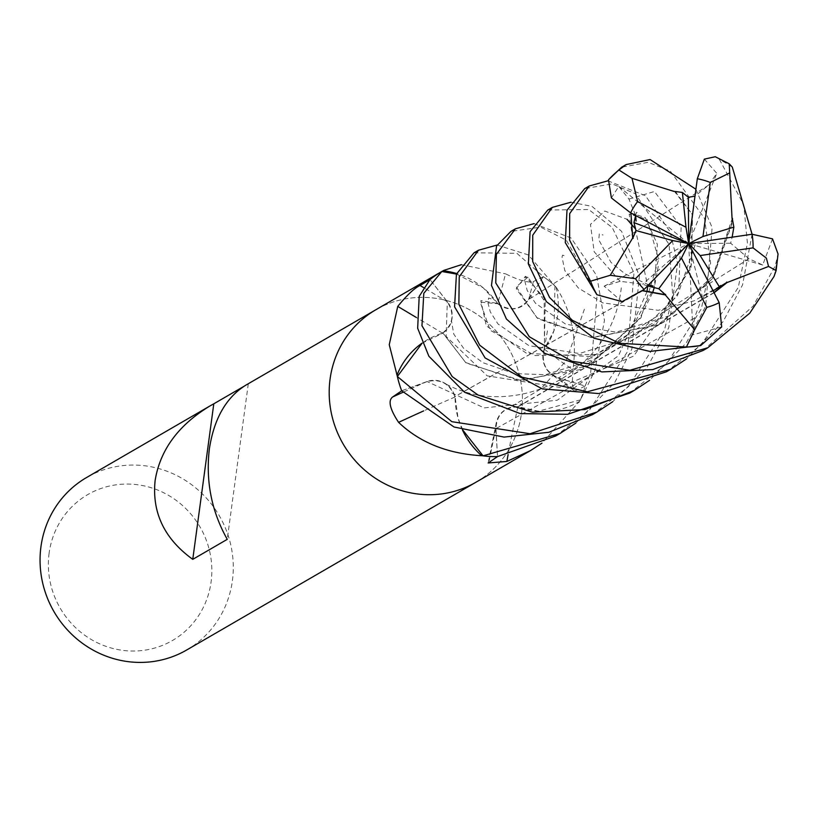 <?xml version="1.0" encoding="UTF-8"?>
<svg xmlns="http://www.w3.org/2000/svg" width="819" height="819" viewBox="0 0 819 819"><rect width="100%" height="100%" fill="white"/><g stroke="black" fill="none" stroke-linecap="round" stroke-linejoin="round"><path stroke-width="0.61" stroke-dasharray="4.09 3.07" d="M475.839 482.299A99.713 95.557 59.9 0 0 521.529 413.063A99.713 95.557 59.9 0 0 479.115 315.806A99.713 95.557 59.9 0 0 376.259 309.51M544.297 349.099A1687.468 599.334 168.2 0 0 572.952 369.666L572.235 383.661L574.078 390.663L575.992 390.643L585.104 386.015L558.527 378.04A21.54 20.639 -120.1 0 1 551.596 374.488A21.54 20.639 -120.1 0 1 544.297 349.099A76.218 73.045 59.9 0 0 556.214 287.602A13.483 12.92 -120.1 0 1 555.538 286.486A99.713 95.557 59.9 0 0 543.325 276.638L528.613 299.723A21.54 20.639 -120.1 0 1 497.747 303.593A1687.468 64.906 99.6 0 0 505.528 273.833C519.297 280.518 528.572 283.098 533.364 281.582L543.325 276.638M517.803 406.92C504.054 407.33 496.775 414.547 495.966 428.583L497.522 456.582L495.843 428.562A21.54 20.639 -120.1 0 1 496.304 422.604A21.54 20.639 -120.1 0 1 517.915 406.808A76.218 73.045 59.9 0 0 579.32 401.545A13.483 12.92 -120.1 0 1 580.128 400.593A99.713 95.557 59.9 0 0 585.104 386.015M580.128 400.593L541.983 443.13M186.701 649.989A99.713 95.557 59.9 0 0 232.391 580.763A99.713 95.557 59.9 0 0 189.742 483.333A99.713 95.557 59.9 0 0 86.65 477.477M476.31 482.022A99.713 95.557 59.9 0 0 521.529 413.063A99.713 95.557 59.9 0 0 478.88 315.643A99.713 95.557 59.9 0 0 375.788 309.787M49.12 553.142A84.357 80.846 59.9 0 0 118.98 649.784A84.357 80.846 59.9 0 0 211.087 581.951A84.357 80.846 59.9 0 0 141.216 485.309A84.357 80.846 59.9 0 0 49.12 553.142M497.747 303.593A76.218 73.045 59.9 0 0 456.654 273.536M461.384 264.691L505.528 273.833M442.618 333.016C453.204 324.416 454.78 314.046 447.338 301.904L429.995 279.576L447.44 301.842A21.54 20.639 -120.1 0 1 442.598 333.19A76.218 73.045 59.9 0 0 422.113 343.11M401.689 390.806L427.19 381.47A21.54 20.639 -120.1 0 1 455.067 396.969A76.218 73.045 59.9 0 0 462.448 429.924M442.598 333.19A1687.468 14.036 30.3 0 0 416.308 317.475M455.067 396.969A1687.468 517.024 -38 0 0 423.658 410.903M517.915 406.808A1687.468 878.767 -114.1 0 0 508.118 454.576M579.32 401.545A1661.649 865.314 -114.1 0 0 579.115 402.446M556.214 287.602A1661.649 590.161 168.2 0 0 556.664 287.96C571.795 312.141 577.221 339.383 572.952 369.666M555.538 286.486L556.664 287.96M243.56 386.548L245.905 385.114M248.29 383.814L227.262 539.342M629.668 393.079L667.055 363.493L701.371 308.763L710.595 263.145L704.545 218.417L670.3 171.058L648.126 162.326L621.641 167.199M695.915 189.24L712.12 227.58L705.671 306.275L686.271 342.915L649.61 380.303M666.349 371.806L701.658 344.482L738.277 287.356L747.419 243.223L743.785 204.863L719.532 159.644L715.274 156.736M752.088 234.234L742.577 284.869L723.044 321.713L686.517 358.906M607.933 180.815L645.495 195.71L670.147 231.869L677.589 263.503L668.765 327.682L647.061 367.475L612.684 401.73M592.536 414.619L628.562 386.558L664.465 330.17L672.737 295.925L669.072 244.41L635.247 193.704L612.162 183.876L584.735 188.595M703.255 350.409L753.183 306.04L775.183 265.96L778.05 253.992M534.049 223.628L571.058 237.981L596.652 275.512L604.463 320.362L594.942 370.485L580.436 399.877A99.713 95.557 59.9 0 0 585.094 386.056L590.653 372.983L597.112 294.4L566.298 240.172L540.724 227.139L510.933 231.408M570.956 202.221L591.983 206.378L621.57 231.306L639.424 276.075L631.848 349.078L614.854 382.278L575.788 423.126M555.63 436.015L589.393 410.247L627.559 351.576L633.978 272.819L612.284 227.6L588.677 209.51L547.819 210.012M497.901 303.573C509.561 311.507 519.768 310.196 528.521 299.631L543.355 276.658L516.861 253.296L474.027 252.805M497.143 245.035L528.378 254.934L554.954 285.944A99.713 95.557 59.9 0 0 543.355 276.658M554.954 285.944L553.982 330.661L544.041 349.57M544.338 349.344C541.021 362.817 545.761 372.348 558.578 377.928L585.094 386.056M580.436 399.877L538.431 411.179L517.332 406.593M462.766 430.016L458.046 418.099L455.057 396.345M454.914 396.898C449.805 383.64 440.571 378.542 427.221 381.603L401.668 390.776M422.123 343.161L443.181 333.005M456.439 274.068L483.23 287.827L498.106 304.095M675.214 191.482L692.157 214.189L691.881 263.933L659.623 319.031L599.651 354.361L534.961 355.569L490.182 330.262L480.221 302.109L498.147 303.777M674.047 190.888L692.608 214.936L691.031 267.639L654.934 323.843L591.646 356.562L526.678 353.378L486.302 325.849L480.845 300.604L498.177 303.521M704.35 159.121L716.789 173.331L708.599 185.166L694.993 196.14M642.946 290.622L454.832 396.58M642.741 290.817L454.658 396.765M622.102 301.658L604.135 286.179L620.147 281.306L642.639 284.193L647.573 285.913M772.512 238.851L762.704 265.018L748.996 258.753L730.661 243.233L732.145 237.182M544.266 349.539L545.198 301.996L527.979 277.252L516.185 286.742L536.803 317.67L591.615 337.51L657.923 324.959L711.67 279.33L732.278 218.356M732.391 220.557L712.264 278.921L659.182 324.621L591.861 337.745L537.653 318.581L516.226 288.718L525.429 276.269L544.154 298.136L544.512 349.498M721.682 326.935L693.079 334.756L694.328 318.171L702.405 296.939L713.083 290.827M713.963 292.526L517.495 406.9M714.086 292.752L517.618 407.125M611.394 197.942L618.785 186.415L628.961 199.109L635.667 215.551M630.896 213.022L645.239 217.588L657.391 244.42L654.32 287.664L627.733 335.084L579.842 369.707L518.55 380.385L465.714 362.551L442.874 332.852M632.534 238.247L629.187 214.076L647.02 219.349L658.681 259.377L641.001 317.752L589.404 365.397L521.867 380.774L466.021 362.991L442.649 332.739M762.704 265.018L688.666 243.591L730.661 243.233M693.079 334.756L688.666 243.591L702.405 296.939M618.785 186.415L688.666 243.591L642.639 284.193M604.135 286.179L688.666 243.591L716.789 173.331M528.613 299.723A1682.871 64.732 99.6 0 0 533.364 281.582M447.44 301.842A1682.871 14.005 30.3 0 0 423.515 287.551M427.19 381.47A1682.871 515.622 -38 0 0 402.979 392.281M495.843 428.562A1682.871 876.371 -114.1 0 0 489.045 461.947M558.527 378.04A1682.871 597.706 168.2 0 0 575.992 390.643M732.299 167.096A99.713 95.557 59.9 0 0 719.532 159.644M774.016 276.494A99.713 95.557 59.9 0 0 776.177 265.387A99.713 95.557 59.9 0 0 776.566 262.049M708.589 185.155L528.511 299.631M620.137 281.316L594.174 251.761L590.448 224.386L604.729 211.046L627.016 219.277M635.247 228.624L647.706 285.964M647 291.687L618.55 355.671L557.248 400.225L484.162 407.903L427.221 381.613M748.996 258.753L558.578 377.917M694.328 318.181L495.976 428.583M628.951 199.099L654.432 191.503L681.142 226.894L678.644 292.26L633.681 356.081L559.653 387.377L487.213 375.849L446.099 336.394L447.328 301.904M496.304 422.604L488.114 462.97M574.078 390.663L551.596 374.488M674.795 191.339L676.975 192.26M695.126 244.871L677.364 295.864L634.541 336.507L579.35 353.532L528.951 345.679L497.942 323.914L490.305 311.916L488.011 303.143L488.595 298.055L492.188 299.16M648.658 284.797L625.132 273.935L610.994 262.418L598.771 239.783L599.303 233.845L603.03 235.002M621.304 287.817C616.922 325.112 598.024 354.822 564.619 376.975C547.461 387.592 529.412 393.908 510.472 395.935C486.742 398.566 464.711 394.328 444.4 383.22M732.022 223.638L714.229 274.519L671.437 315.11L616.236 332.125L565.786 324.242L535.462 303.255L527.139 290.356L524.918 281.337L525.501 276.648L529.074 277.743M547.481 330.825L543.888 350.716M719.625 286.343L694.348 300.737L658.2 310.299L602.804 302.887L578.316 287.981L564.772 270.495L562.029 256.961L562.602 255.139L566.093 256.398M584.397 309.213L566.195 360.769L540.612 389.097L508.323 408.394M635.667 215.592L636.404 212.346L640.008 213.636M658.22 266.359L654.227 287.776M652.508 292.915L639.874 318.161L596.345 358.65L545.495 374.703L514.66 373.628L482.903 362.704L463.605 348.31L453.767 334.101L451.433 320.598"/><path stroke-width="1.23" d="M376.259 309.51A99.713 95.557 59.9 0 0 375.788 309.787A99.713 95.557 59.9 0 0 330.088 379.013A99.713 95.557 59.9 0 0 372.737 476.443A99.713 95.557 59.9 0 0 475.839 482.299A99.713 95.557 59.9 0 0 476.31 482.022M541.983 443.13L530.528 450.573L506.869 461.455L488.114 462.97L497.563 456.572L555.63 436.015L560.114 433.415L483.046 455.845A99.713 95.557 59.9 0 0 497.522 456.582A99.713 95.557 59.9 0 1 482.268 455.743L480.149 455.62C446.672 453.368 419.482 442.27 398.587 422.348C389.834 409.05 387.868 400.583 392.67 396.959L401.689 390.806A99.713 95.557 59.9 0 1 397.195 375.716L389.25 344.707L397.758 306.388C407.084 294.994 414.516 288.022 420.065 285.483L429.965 279.607L419.205 296.365L417.659 328.224L428.859 356.224L464.639 392.301L520.157 413.575L567.628 414.312L629.668 393.079M209.961 405.958L86.65 477.477A99.713 95.557 59.9 0 0 40.95 546.713A99.713 95.557 59.9 0 0 83.599 644.144A99.713 95.557 59.9 0 0 186.701 649.989L475.839 482.299A99.713 95.557 59.9 0 1 372.737 476.443A99.713 95.557 59.9 0 1 330.088 379.013A99.713 95.557 59.9 0 1 375.788 309.787L245.905 385.114C226.167 397.379 213.984 418.693 209.336 449.047C205.6 481.306 211.578 511.404 227.262 539.342L192.762 559.346C164.343 538.8 151.802 512.51 155.129 480.487C160.114 449.928 178.399 425.092 209.961 405.958L213.79 403.818L192.762 559.346M456.654 273.536A76.218 73.045 59.9 0 0 443.714 270.854A1661.649 63.913 99.6 0 0 443.837 270.372L461.384 264.691M443.714 270.854A13.483 12.92 -120.1 0 1 442.485 271.109L443.837 270.372M442.485 271.109A99.713 95.557 59.9 0 0 441.502 271.673A99.713 95.557 59.9 0 0 429.965 279.607A99.713 95.557 59.9 0 1 441.502 271.673L375.788 309.787M422.113 343.11A76.218 73.045 59.9 0 0 397.287 374.437A13.483 12.92 -120.1 0 1 397.195 375.716M462.448 429.924A76.218 73.045 59.9 0 0 481.091 455.21A13.483 12.92 -120.1 0 1 482.268 455.743M416.308 317.475A1687.468 14.036 30.3 0 0 397.758 306.388M397.287 374.437A1661.649 13.821 30.3 0 0 396.55 373.996M423.658 410.903A1687.468 517.024 -38 0 0 398.587 422.348M481.091 455.21A1661.649 509.111 -38 0 0 480.149 455.62M508.118 454.576A1687.468 878.767 -114.1 0 0 506.869 461.455M213.79 403.818L243.56 386.548M621.641 167.199L608.486 179.832L611.394 197.942L630.63 212.879L688.666 243.591L700.173 255.559L753.05 247.86L766.379 258.128L768.55 266.451L776.115 270.587L774.016 276.494L749.754 313.186L707.729 347.809L629.903 370.26L571.897 361.251L529.299 336.742L495.771 282.924L496.396 254.361L515.417 228.798L534.049 223.628M674.139 191.462L631.971 178.307L618.929 169.994L626.136 164.588L650.081 159.541L695.915 189.24M649.61 380.303L633.926 390.612L584.776 409.582L532.37 412.162L478.091 395.055L452.19 376.586L421.959 325.737L423.802 293.325L441.82 271.498A99.713 95.557 59.9 0 0 441.502 271.673L441.615 271.611M732.043 218.438L729.227 163.8L732.299 167.096L752.088 234.234M478.521 250.204L474.037 252.805L456.439 274.068L454.565 306.818L485.094 357.934L542.26 388.882L598.822 393.57L666.349 371.806L670.833 369.205L587.356 391.758L521.928 377.17L479.678 345.188L458.865 304.33L459.234 276.761L478.511 250.215L497.143 245.035M686.517 358.906L670.833 369.205M612.684 401.73L597.02 412.008L530.057 433.742L451.842 421.683L397.369 376.505A99.713 95.557 59.9 0 0 401.668 390.776L454.064 427.006L504.084 437.09L548.873 432.268L592.536 414.619L597.02 412.008M584.735 188.595L566.994 210.278L565.284 242.608L596.887 294.717L622.102 301.658L644.154 289.435L688.666 243.591L633.947 222.594L635.994 230.548L632.759 238.298L630.896 213.022M633.148 238.38L632.534 238.257L610.257 275.276L590.581 281.193L569.584 240.11L569.686 213.626L589.23 185.995L607.933 180.815M515.417 228.798L510.933 231.398L496.56 246.007L491.472 285.421L506.408 319L544.891 353.439L601.904 371.918L652.733 369.604L703.255 350.409M575.788 423.126L560.114 433.415M547.819 210.012L530.088 231.685L528.378 264.015L546.324 301.587L594.051 338.247L649.948 351.412L700.767 345.536L721.682 326.935L719.195 302.641L688.666 243.591L672.706 240.571L635.513 278.736L610.268 275.276M665.632 294.369L665.294 294.901L694.676 329.75L686.435 347.01L619.42 343.294L572.317 320.28L549.539 297.41L532.678 261.517L532.749 235.186L552.323 207.391L570.956 202.221M776.115 270.587L778.05 253.992L772.512 238.851L752.047 234.244L688.666 243.591L702.968 236.517L733.844 227.139L732.278 218.356M483.046 455.845L462.766 430.016M397.369 376.505L422.123 343.161M441.82 271.498L456.439 274.068M694.993 196.14L688.359 197.287L682.391 192.465L675.214 191.482M729.227 163.8L715.274 156.736L704.35 159.121L697.307 178.767L688.666 243.591L681.48 258.067L706.848 307.35L694.676 329.75M647.573 285.913L658.773 288.759L665.417 294.707L642.946 290.622M665.284 294.901L642.741 290.817M732.145 237.182L733.844 227.139M732.462 218.284L732.391 220.557M713.083 290.827L726.924 282.381L713.963 292.526M726.699 282.074L727.047 282.555L714.086 292.752M727.047 282.555L768.55 266.451M635.667 215.551L633.947 222.594M682.391 192.465L685.984 227.262L637.632 201.556L631.981 178.307M658.773 288.759L681.48 258.067M719.246 286.65L700.173 255.559M635.994 230.548L672.706 240.571M702.968 236.517L710.268 182.473L729.801 172.86M688.359 197.287L688.666 243.591L685.984 227.262M423.515 287.551A1682.871 14.005 30.3 0 0 420.065 285.483M402.979 392.281A1682.871 515.622 -38 0 0 392.67 396.959M618.929 169.994A99.713 95.557 59.9 0 0 608.486 179.832M590.581 281.193A99.713 95.557 59.9 0 0 596.887 294.717M686.435 347.01A99.713 95.557 59.9 0 0 700.767 345.536M753.05 247.86A66.472 63.708 59.9 0 0 752.047 234.244M627.016 219.277L635.247 228.624M647.706 285.964L647 291.687M706.848 307.35A66.472 63.708 59.9 0 0 719.195 302.641M637.632 201.556A66.472 63.708 59.9 0 0 630.63 212.879M710.268 182.473A66.472 63.708 59.9 0 0 697.307 178.767M635.513 278.736A66.472 63.708 59.9 0 0 644.154 289.435M530.538 450.573L475.839 482.299M621.652 167.189L626.136 164.588M629.442 393.212L633.926 390.612M703.255 350.399L707.739 347.799M653.091 286.066L648.658 284.797M720.751 285.514L719.625 286.343M636.087 221.058L635.667 215.592M654.227 287.776L652.508 292.915M547.839 210.002L552.323 207.402M584.746 188.595L589.23 185.995"/></g></svg>
